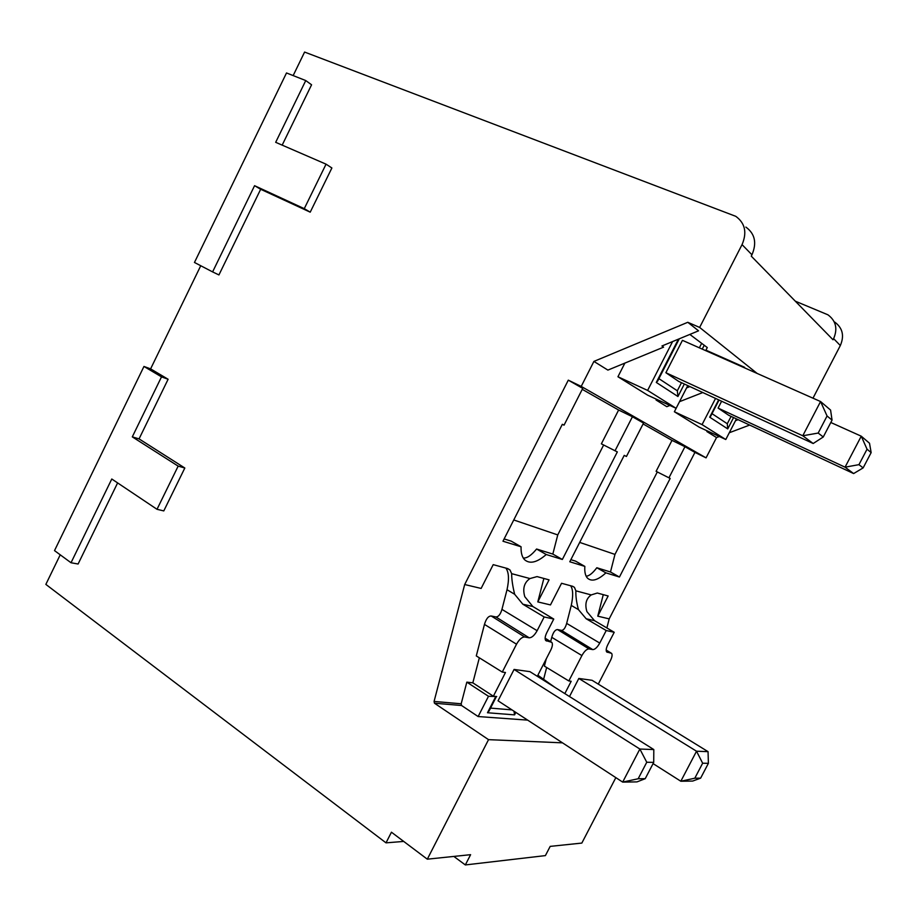 <?xml version="1.0" encoding="UTF-8"?>
<svg xmlns="http://www.w3.org/2000/svg" width="917" height="917" viewBox="0 0 917 917"><rect width="100%" height="100%" fill="white"/><g stroke="black" fill="none" stroke-linecap="round" stroke-linejoin="round"><path stroke-width="1.38" d="M293.165 75.584L304.593 52.063L735.789 216.332C745.108 223.14 747.195 232.563 742.048 244.621L699.637 327.438L687.773 322.291L698.548 330.819L661.948 345.984L663.576 347.153L607.891 370.101L593.907 361.413L581.218 386.412L568.299 380.154L582.731 388.384L564.047 425.156L562.339 424.296L502.963 541.225L521.074 546.784C520.867 552.596 521.979 556.86 524.432 559.576C529.648 564.299 536.915 562.614 546.234 554.521L562.35 559.473L617.336 451.909L615.043 450.763L632.432 416.742L618.62 410.025L582.249 389.335M194.461 262.468L286.505 72.959L305.751 80.558L275.685 142.318L326.051 164.166L304.272 208.652L254.571 185.692L212.606 271.902L194.461 262.468M117.617 482.904L78.105 564.012L71.022 562.751L54.516 550.613L143.958 366.456L150.606 368.875L200.743 265.735M403.698 841.428L386.011 842.849L45.85 584.393L60.224 554.819M453.835 856.421L465.332 864.937L545.397 855.607L550.189 846.38L581.837 843.078L615.834 777.639M505.886 568.093C508.878 572.231 509.267 579.441 507.021 589.723L501.943 609.381C500.441 614.436 498.412 616.958 495.879 616.946L491.237 615.995C488.406 615.96 486.159 618.757 484.463 624.397L476.29 655.919L502.275 672.069L516.523 644.204C519.251 639.401 521.956 636.994 524.662 636.971L529.166 637.808C531.814 637.774 534.473 635.412 537.133 630.701L544.171 616.958L522.839 604.211L514.643 594.262C512.626 585.986 511.629 579.131 511.663 573.664L509.978 569.973L507.731 568.597L493.208 564.643L481.127 588.439L464.69 584.53L434.073 701.436L434.452 703.213L488.532 739.652L562.488 742.839M465.332 864.937L470.604 854.678L427.311 859.183L391.444 832.2L386.011 842.849M488.532 739.652L427.311 859.183M434.452 703.213L461.56 705.505L478.135 716.544L527.665 720.12M537.866 675.221L555.003 687.418M546.234 658.922L544.389 666.12L568.827 680.953L581.905 655.563C584.381 651.185 586.754 648.972 589.023 648.915L592.772 649.603C594.995 649.545 597.322 647.368 599.752 643.069L606.217 630.529L586.181 618.769L578.432 609.61C576.484 602.32 575.635 596.061 575.887 590.835L574.455 587.361L572.758 586.33L561.548 583.281L550.475 604.922L537.798 601.907L543.861 578.455M543.609 679.314L546.658 667.496M550.659 641.636L551.759 637.326C553.272 632.18 555.209 629.589 557.57 629.578L561.445 630.38C563.577 630.357 565.319 628.03 566.66 623.4L571.257 605.415C573.308 596.004 573.114 589.459 570.661 585.757M605.908 572.861L619.445 577.022L610.481 571.99L596.829 567.749L605.908 572.861C597.907 580.186 591.763 581.951 587.488 578.146C585.321 575.784 584.45 571.864 584.851 566.397L569.789 561.766L624.225 455.371L626.437 456.483L643.539 423.081L632.432 416.742M606.871 627.962L609.186 618.883L694.937 452.402L684.953 446.705L668.94 477.826L670.167 478.445L619.445 577.022M609.186 618.883L597.769 616.167L603.271 594.652M575.887 590.835L591.201 594.927L597.299 593.024L608.154 595.981L597.769 616.167M544.171 616.958L553.753 619.055L532.834 606.515L524.799 596.703C522.449 588.588 524.169 582.547 529.957 578.558L537.053 576.598L549.065 579.865L537.798 601.907M464.69 584.53L568.299 380.154M707.867 431.185L706.881 431.563L716.532 437.558L706.067 457.858L581.218 386.412M706.067 457.858L694.937 452.402M684.953 446.705L672.001 440.378L656.102 471.327L668.94 477.826M643.092 423.941L672.001 440.378M669.903 405.452L666.808 406.678L656.045 399.995L656.434 399.239M679.543 401.669L674.373 411.744L702.067 424.617L715.547 398.425M736.431 418.897L725.794 439.518L699.19 427.15L674.373 411.744M706.881 431.563L707.225 430.887M624.89 363.086L617.943 376.749L647.689 395.193L676.116 408.317L687.773 385.598M746.232 368.6L743.939 367.579M679.52 401.68L702.8 392.533M689.905 386.584L686.592 387.891M657.145 399.56L656.045 399.995M757.133 373.425L699.637 327.438M744.615 367.316L705.952 350.168M705.7 350.638L707.282 347.554L689.848 334.43M745.865 227.084C754.966 233.732 756.995 242.971 751.951 254.788L751.264 256.141L833.037 339.771L833.622 338.648L840.327 345.537L812.989 398.173M833.622 338.648C837.851 328.745 835.96 320.801 827.948 314.818L795.291 301.177M840.327 345.537C844.511 335.805 842.654 327.999 834.768 322.108M716.532 437.558L719.318 436.503M729.29 432.744L749.659 425.064M568.827 680.953L571.176 681.274L564.838 693.607M591.201 594.927C586.101 598.629 584.668 604.211 586.926 611.65L594.525 620.683L614.218 632.283L607.822 644.662C606.148 648.124 605.77 650.543 606.664 651.918L611.616 653.362C612.499 654.727 612.109 657.111 610.447 660.527L598.274 684.116M614.218 632.283L606.217 630.529M569.503 696.542L578.822 678.454L696.53 751.218L702.651 763.219L708.394 763.322L700.634 778.143L692.656 781.066L680.827 781.238L696.53 751.218L708.05 751.653L708.394 763.322M708.05 751.653L592.073 680.299L578.822 678.454M702.651 763.219L694.811 778.201L680.827 781.238L653.076 763.609M694.811 778.201L700.634 778.143M738.116 419.688L735.514 420.674M150.606 368.875L168.109 379.26L139.063 438.888L184.821 468.014L163.788 510.918L157.013 509.302L111.782 479.006L71.022 562.751M326.051 164.166L331.885 167.983L310.221 212.171L260.669 189.269L218.934 274.94L212.606 271.902M305.751 80.558L311.574 84.788L282.172 145.138M687.773 322.291L593.907 361.413M434.073 701.436L461.182 703.786L466.822 682.145L472.828 682.833L479.339 657.821M461.56 705.505L461.182 703.786M515.835 712.406L514.575 714.87L487.489 712.75L490.813 708.119L512.018 709.907M502.275 672.069L505.473 672.505L493.357 696.209L496.727 696.542L488.486 696.29L478.135 716.544M537.316 676.299L550.727 650.142C552.481 646.508 552.848 643.917 551.816 642.358L545.73 640.524C544.675 638.943 545.042 636.306 546.807 632.615L553.753 619.055M514.07 669.444L529.934 671.657L653.81 749.567L653.718 762.382L646.76 762.256L638.175 778.751L622.677 782.098L498.034 700.794L514.07 669.444L639.871 749.04L622.677 782.098L636.983 781.892L645.224 778.682L653.718 762.382M488.486 696.29L466.822 682.145M493.357 696.209L472.828 682.833M514.575 714.87L513.967 711.179M645.224 778.682L638.175 778.751M653.81 749.567L639.871 749.04L646.76 762.256M143.958 366.456L161.507 376.864L132.3 436.87L178.162 466.123L157.013 509.302M139.063 438.888L132.3 436.87M168.109 379.26L161.507 376.864M184.821 468.014L178.162 466.123M260.669 189.269L254.571 185.692M310.221 212.171L304.272 208.652M725.794 439.518L702.067 424.617M733.577 417.567L727.731 428.904L709.712 417.178L712.142 413.75L727.284 423.746L731.078 416.398M830.813 422.496L861.258 436.194L845.05 467.177L853.635 473.562L728.751 415.309L718.091 408.088L721.622 401.222M727.731 428.904L727.284 423.746M867.046 449.204L871.15 452.608L869.511 443.232L861.258 436.194L867.046 449.204L858.954 464.655L845.05 467.177L718.091 408.088M871.15 452.608L863.138 467.899L853.635 473.562M858.954 464.655L863.138 467.899M617.943 376.749L647.62 390.424L676.116 408.317M672.585 341.582L647.62 390.424M684.346 384.017L677.938 396.511L656.297 382.435L659.128 378.79L677.331 390.791L681.48 382.687M699.35 347.83L701.574 343.497M665.88 372.726L678.683 381.403L813.184 443.507L802.765 435.77L665.88 372.726L682.443 340.333L820.566 401.543L802.765 435.77L818.182 433.053L823.26 436.985L832.051 420.124L827.065 415.986L818.182 433.053M677.938 396.511L677.331 390.791M813.184 443.507L823.26 436.985M827.065 415.986L820.566 401.543L830.584 410.071L832.051 420.124M579.693 542.405L614.963 554.407L657.317 471.946M610.481 571.99L614.963 554.407M596.829 567.749C592.588 573.308 589.023 576.117 586.135 576.163M584.851 566.397L575.567 561.135L570.855 559.679M618.62 410.025L601.369 443.839L615.043 450.763M523.263 558.006C526.874 558.407 531.321 555.415 536.594 549.019L552.825 554.074L557.754 534.932L513.761 519.962M557.754 534.932L603.65 444.997M504.121 538.932L511.205 541.133L521.074 546.784M536.594 549.019L546.234 554.521M562.35 559.473L552.825 554.074M511.663 573.664L529.957 578.558M751.951 254.788L742.048 244.621M581.905 655.563L551.759 637.326M557.57 629.578L589.023 648.915M592.772 649.603L561.445 630.38M566.66 623.4L599.752 643.069M578.432 609.61L571.257 605.415M594.525 620.683L586.181 618.769M606.618 651.849L607.375 652.319M610.917 652.973L606.183 650.084M514.643 594.262L507.021 589.723M532.834 606.515L522.839 604.211M501.943 609.381L537.133 630.701M487.489 712.75L495.547 696.989M516.523 644.204L484.463 624.397M491.237 615.995L524.662 636.971M529.166 637.808L495.879 616.946M550.899 641.843L545.134 638.243M545.661 640.421L546.658 641.052M709.712 417.178L718.641 399.846M656.297 382.435L678.431 339.152M704.245 345.205L702.25 349.113M572.54 586.272L574.455 587.361M610.997 652.996L606.183 650.05M507.468 568.529L509.978 569.973M496.2 696.989L488.899 711.283M551.014 641.866L545.134 638.198M710.709 416.215L719.043 400.03M657.558 381.277L679.279 338.809"/></g></svg>
